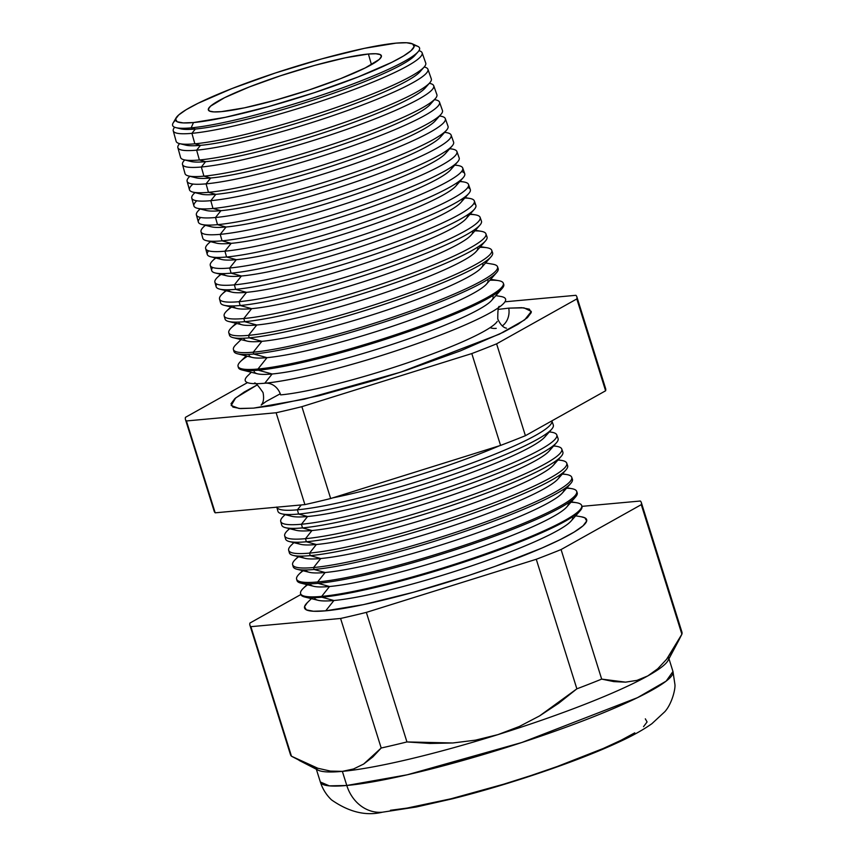 <?xml version="1.0" encoding="UTF-8"?>
<svg xmlns="http://www.w3.org/2000/svg" width="855" height="855" viewBox="0 0 855 855"><rect width="100%" height="100%" fill="white"/><g stroke="black" fill="none" stroke-linecap="round" stroke-linejoin="round"><path stroke-width="1.28" d="M271.227 382.506A136.405 16.747 -17.4 0 0 480.542 317.836A136.405 16.747 -17.4 0 0 505.519 298.908M265.36 383.179A17.25 14.877 -95.2 0 1 280.654 394.892A122.981 15.101 -17.4 0 0 406.862 363.054A122.981 15.101 -17.4 0 0 497.247 321.395A122.981 15.101 162.6 0 1 406.862 363.054A122.981 15.101 162.6 0 1 280.654 394.892A17.25 14.877 84.8 0 0 265.114 383.19M253.55 408.124L239.069 408.487L231.171 405.494L235.659 397.938L257.366 384.825L244.348 391.943L234.869 398.612L231.01 403.731L232.923 407.098L240.533 408.583L253.55 408.124L271.463 405.751L319.086 395.673L376.157 379.877L405.548 370.568L460.407 350.881L503.2 332.296L517.938 324.323L527.417 317.654L531.276 312.535L529.363 309.168L521.753 307.682L508.736 308.142A17.25 14.877 -95.2 0 1 502.302 325.905A17.25 14.877 84.8 0 0 508.736 308.142L523.923 307.843L531.318 311.434L524.639 319.888L499.427 334.145L400.899 372.085L304.412 399.167L253.55 408.124M498.016 309.414L508.736 308.142L498.016 309.414M176.066 117.926A124.969 15.337 162.6 0 1 267.583 75.603A124.969 15.337 162.6 0 1 396.239 43.113L364.422 48.34L322.014 58.824L275.481 72.953L231.897 88.589L197.9 103.359L186.187 109.686L178.663 114.987L175.596 119.059L177.113 121.731L183.162 122.906L193.497 122.554A124.969 15.337 162.6 0 1 176.066 117.926L173.084 123.077A129.394 15.882 -17.4 0 0 191.135 127.865L195.357 129.02A125.161 15.369 -17.4 0 0 320.336 97.791A125.161 15.369 -17.4 0 0 414.857 55.457L418.063 51.813A129.394 15.882 162.6 0 1 320.336 95.568A129.394 15.882 162.6 0 1 191.135 127.865A129.394 15.882 -17.4 0 0 340.044 88.738A129.394 15.882 -17.4 0 0 417.839 46.373L412.452 43.851A124.969 15.337 162.6 0 1 337.319 84.763A124.969 15.337 162.6 0 1 193.497 122.554L191.135 127.865L193.497 122.554L225.314 117.317L267.722 106.843L314.255 92.703L357.839 77.068L391.846 62.308L403.549 55.97L411.073 50.669L414.141 46.608L412.623 43.926L406.574 42.75L396.239 43.113A124.969 15.337 162.6 0 1 412.452 43.851M414.109 45.433A129.394 15.882 162.6 0 1 418.063 51.813M416.032 53.769A125.161 15.369 162.6 0 1 325.178 96.145A125.161 15.369 162.6 0 1 195.357 129.02L191.915 133.337A130.409 16.01 -17.4 0 0 345.463 92.65A130.409 16.01 -17.4 0 0 418.929 50.68A130.409 16.01 162.6 0 1 422.124 52.818A130.409 16.01 162.6 0 1 334.433 96.583A130.409 16.01 162.6 0 1 191.915 133.337L194.855 143.811L200.465 145.35A125.161 15.369 -17.4 0 0 325.456 114.121A125.161 15.369 -17.4 0 0 419.976 71.788L424.24 66.936A130.794 16.053 162.6 0 1 325.466 111.171A130.794 16.053 162.6 0 1 194.855 143.811A130.794 16.053 -17.4 0 0 337.778 106.95A130.794 16.053 -17.4 0 0 425.737 63.056L422.124 52.818M421.365 69.597A125.161 15.369 162.6 0 1 331.89 111.941A125.161 15.369 162.6 0 1 200.465 145.35L196.639 150.17A131.029 16.085 -17.4 0 0 351.939 108.916A131.029 16.085 -17.4 0 0 424.176 67A131.029 16.085 162.6 0 1 427.928 69.276A131.029 16.085 162.6 0 1 339.82 113.245A131.029 16.085 162.6 0 1 196.639 150.17L199.386 159.981L205.585 161.681A125.161 15.369 -17.4 0 0 330.564 130.452A125.161 15.369 -17.4 0 0 425.095 88.118L429.809 82.753A131.381 16.127 162.6 0 1 330.586 127.192A131.381 16.127 162.6 0 1 199.386 159.981A131.381 16.127 -17.4 0 0 342.951 122.96A131.381 16.127 -17.4 0 0 431.305 78.863L427.928 69.276M426.538 85.724A125.161 15.369 162.6 0 1 337.661 128.036A125.161 15.369 162.6 0 1 205.585 161.681L201.353 167.003A131.638 16.16 -17.4 0 0 358.544 125.129A131.638 16.16 -17.4 0 0 429.306 83.32A131.638 16.16 162.6 0 1 433.731 85.735A131.638 16.16 162.6 0 1 345.206 129.907A131.638 16.16 162.6 0 1 201.353 167.003L203.918 176.151L210.704 178.011A125.161 15.369 -17.4 0 0 335.684 146.782A125.161 15.369 -17.4 0 0 430.204 104.449L435.366 98.582A131.969 16.202 162.6 0 1 335.705 143.213A131.969 16.202 162.6 0 1 203.918 176.151A131.969 16.202 -17.4 0 0 348.135 138.959A131.969 16.202 -17.4 0 0 436.884 94.67L433.731 85.735M431.711 101.852A125.161 15.369 162.6 0 1 343.443 144.142A125.161 15.369 162.6 0 1 210.704 178.011L206.076 183.846A132.247 16.234 -17.4 0 0 364.219 141.695A132.247 16.234 -17.4 0 0 434.96 99.736L434.426 99.65A132.247 16.234 162.6 0 1 439.523 102.194A132.247 16.234 162.6 0 1 350.593 146.579A132.247 16.234 162.6 0 1 206.076 183.846L208.449 192.322L215.823 194.342A125.161 15.369 -17.4 0 0 340.803 163.113A125.161 15.369 -17.4 0 0 435.323 120.779L440.934 114.399A132.557 16.277 162.6 0 1 340.824 159.233A132.557 16.277 162.6 0 1 208.449 192.322A132.557 16.277 -17.4 0 0 353.307 154.969A132.557 16.277 -17.4 0 0 442.452 110.477L439.523 102.194M436.852 117.99A125.161 15.369 162.6 0 1 349.225 160.248A125.161 15.369 162.6 0 1 215.823 194.342L210.79 200.679A132.867 16.309 -17.4 0 0 369.67 158.325A132.867 16.309 -17.4 0 0 440.742 116.184L439.545 115.981M191.755 198.114L193.903 205.916A133.156 16.341 -17.4 0 0 212.981 208.492L220.943 210.683A125.161 15.369 -17.4 0 0 345.922 179.443A125.161 15.369 -17.4 0 0 440.443 137.11L446.492 130.227A133.156 16.341 162.6 0 1 345.944 175.264A133.156 16.341 162.6 0 1 212.981 208.492A133.156 16.341 -17.4 0 0 358.48 170.968A133.156 16.341 -17.4 0 0 448.02 126.284L445.327 118.653A132.867 16.309 162.6 0 1 355.979 163.241A132.867 16.309 162.6 0 1 210.79 200.679L212.981 208.492L210.79 200.679A132.867 16.309 162.6 0 1 191.755 198.114A132.867 16.309 162.6 0 1 195.025 192.632M441.982 134.139A125.161 15.369 162.6 0 1 354.996 176.354A125.161 15.369 162.6 0 1 220.943 210.683L215.503 217.512A133.476 16.384 -17.4 0 0 375.121 174.965A133.476 16.384 -17.4 0 0 446.513 132.632L444.664 132.311M196.394 214.936L198.349 222.076A133.743 16.416 -17.4 0 0 217.512 224.662L226.062 227.013A125.161 15.369 -17.4 0 0 351.042 195.774A125.161 15.369 -17.4 0 0 445.562 153.44L452.06 146.055A133.743 16.416 162.6 0 1 351.052 191.285A133.743 16.416 162.6 0 1 217.512 224.662A133.743 16.416 -17.4 0 0 363.653 186.967A133.743 16.416 -17.4 0 0 453.588 142.09L451.13 135.101A133.476 16.384 162.6 0 1 361.366 179.903A133.476 16.384 162.6 0 1 215.503 217.512L217.512 224.662L215.503 217.512A133.476 16.384 162.6 0 1 196.394 214.936A133.476 16.384 162.6 0 1 200.198 208.973M447.101 150.288A125.161 15.369 162.6 0 1 360.778 192.461A125.161 15.369 162.6 0 1 226.062 227.013L220.227 234.345A134.096 16.459 -17.4 0 0 380.571 191.606A134.096 16.459 -17.4 0 0 452.295 149.08L449.783 148.642M201.021 231.758L202.795 238.235A134.331 16.491 -17.4 0 0 222.043 240.832L231.181 243.344A125.161 15.369 -17.4 0 0 356.161 212.104A125.161 15.369 -17.4 0 0 450.681 169.771L457.628 161.873A134.331 16.491 162.6 0 1 356.172 207.305A134.331 16.491 162.6 0 1 222.043 240.832A134.331 16.491 -17.4 0 0 368.826 202.977A134.331 16.491 -17.4 0 0 459.167 157.897L456.933 151.559A134.096 16.459 162.6 0 1 366.752 196.565A134.096 16.459 162.6 0 1 220.227 234.345L222.043 240.832L220.227 234.345A134.096 16.459 162.6 0 1 201.021 231.758A134.096 16.459 162.6 0 1 205.382 225.325M452.199 166.436A125.161 15.369 162.6 0 1 366.549 208.556A125.161 15.369 162.6 0 1 231.181 243.344L224.94 251.188A134.705 16.534 -17.4 0 0 386.022 208.246A134.705 16.534 -17.4 0 0 458.077 165.517L454.903 164.972M205.649 248.581L207.241 254.395A134.919 16.566 -17.4 0 0 226.564 257.002L236.301 259.674A125.161 15.369 -17.4 0 0 361.28 228.435A125.161 15.369 -17.4 0 0 455.801 186.112L463.186 177.701A134.919 16.566 162.6 0 1 361.291 223.326A134.919 16.566 162.6 0 1 226.564 257.002A134.919 16.566 -17.4 0 0 373.998 218.976A134.919 16.566 -17.4 0 0 464.735 173.704L462.726 168.018A134.705 16.534 162.6 0 1 372.139 213.226A134.705 16.534 162.6 0 1 224.94 251.188L226.564 257.002L224.94 251.188A134.705 16.534 162.6 0 1 205.649 248.581A134.705 16.534 162.6 0 1 210.597 241.676M461.582 171.534A134.919 16.566 162.6 0 1 463.186 177.701M457.286 182.596A125.161 15.369 162.6 0 1 372.32 224.662A125.161 15.369 162.6 0 1 236.301 259.674L229.653 268.021A135.325 16.608 -17.4 0 0 391.472 224.886A135.325 16.608 -17.4 0 0 463.859 181.965L460.022 181.303M210.277 265.403L211.687 270.554A135.507 16.63 -17.4 0 0 231.096 273.173L241.409 276.005A125.161 15.369 -17.4 0 0 366.4 244.765A125.161 15.369 -17.4 0 0 460.92 202.443L468.754 193.519A135.507 16.63 162.6 0 1 366.41 239.357A135.507 16.63 162.6 0 1 231.096 273.173A135.507 16.63 -17.4 0 0 379.182 234.986A135.507 16.63 -17.4 0 0 470.303 189.511L468.529 184.477A135.325 16.608 162.6 0 1 377.525 229.888A135.325 16.608 162.6 0 1 229.653 268.021L231.096 273.173L229.653 268.021A135.325 16.608 162.6 0 1 210.277 265.403A135.325 16.608 162.6 0 1 215.813 258.039M467.738 187.512A135.507 16.63 162.6 0 1 468.754 193.519M462.363 198.755A125.161 15.369 162.6 0 1 378.092 240.768A125.161 15.369 162.6 0 1 241.409 276.005L234.377 284.854A135.934 16.683 -17.4 0 0 396.923 241.527A135.934 16.683 -17.4 0 0 469.63 198.413L465.141 197.633M214.904 282.225L216.133 286.714A136.095 16.705 -17.4 0 0 235.627 289.343L246.529 292.335A125.161 15.369 -17.4 0 0 371.508 261.106A125.161 15.369 -17.4 0 0 466.039 218.773L474.322 209.347A136.095 16.705 162.6 0 1 371.53 255.378A136.095 16.705 162.6 0 1 235.627 289.343A136.095 16.705 -17.4 0 0 384.355 250.985A136.095 16.705 -17.4 0 0 475.872 205.318L474.333 200.936A135.934 16.683 162.6 0 1 382.912 246.55A135.934 16.683 162.6 0 1 234.377 284.854L235.627 289.343L234.377 284.854A135.934 16.683 162.6 0 1 214.904 282.225A135.934 16.683 162.6 0 1 221.05 274.391M473.841 203.522A136.095 16.705 162.6 0 1 474.322 209.347M467.407 214.926A125.161 15.369 162.6 0 1 383.863 256.874A125.161 15.369 162.6 0 1 246.529 292.335L239.09 301.687A136.544 16.758 -17.4 0 0 402.374 258.167A136.544 16.758 -17.4 0 0 475.412 214.851L470.25 213.964M469.844 214.434A136.544 16.758 162.6 0 1 480.125 217.384A136.544 16.758 162.6 0 1 388.309 263.212A136.544 16.758 162.6 0 1 239.09 301.687L240.159 305.513L251.648 308.666A125.161 15.369 -17.4 0 0 376.627 277.437A125.161 15.369 -17.4 0 0 471.148 235.104L479.879 225.164A136.682 16.779 162.6 0 1 376.649 271.398A136.682 16.779 162.6 0 1 240.159 305.513A136.682 16.779 -17.4 0 0 389.527 266.995A136.682 16.779 -17.4 0 0 481.451 221.124A136.682 16.779 162.6 0 1 479.879 225.164M472.452 231.096A125.161 15.369 162.6 0 1 389.634 272.969A125.161 15.369 162.6 0 1 251.648 308.666L243.803 318.53A137.163 16.833 -17.4 0 0 407.824 274.808A137.163 16.833 -17.4 0 0 481.194 231.299L475.369 230.294M224.16 315.88L225.036 319.033A137.281 16.854 -17.4 0 0 244.69 321.683L256.767 324.996A125.161 15.369 -17.4 0 0 381.747 293.767A125.161 15.369 -17.4 0 0 476.267 251.434L485.448 240.992A137.281 16.854 162.6 0 1 381.768 287.419A137.281 16.854 162.6 0 1 244.69 321.683A137.281 16.854 -17.4 0 0 394.7 282.994A137.281 16.854 -17.4 0 0 487.019 236.931L485.929 233.843A137.163 16.833 162.6 0 1 393.695 279.874A137.163 16.833 162.6 0 1 243.803 318.53L244.69 321.683L243.803 318.53A137.163 16.833 162.6 0 1 224.16 315.88A137.163 16.833 162.6 0 1 231.555 307.127M485.854 235.585A137.281 16.854 162.6 0 1 485.448 240.992M477.475 247.277A125.161 15.369 162.6 0 1 395.395 289.076A125.161 15.369 162.6 0 1 256.767 324.996L248.527 335.363A137.773 16.908 -17.4 0 0 413.275 291.448A137.773 16.908 -17.4 0 0 486.965 247.747L480.489 246.635M228.798 332.702L229.482 335.192A137.869 16.929 -17.4 0 0 249.222 337.853L261.887 341.327A125.161 15.369 -17.4 0 0 386.866 310.098A125.161 15.369 -17.4 0 0 481.386 267.765L491.005 256.81A137.869 16.929 162.6 0 1 386.888 303.44A137.869 16.929 162.6 0 1 249.222 337.853A137.869 16.929 -17.4 0 0 399.873 299.004A137.869 16.929 -17.4 0 0 492.587 252.738L491.732 250.301A137.773 16.908 162.6 0 1 399.082 296.535A137.773 16.908 162.6 0 1 248.527 335.363L249.222 337.853L248.527 335.363A137.773 16.908 162.6 0 1 228.798 332.702A137.773 16.908 162.6 0 1 236.835 323.5M491.775 251.637A137.869 16.929 162.6 0 1 491.005 256.81M482.477 263.458A125.161 15.369 162.6 0 1 401.166 305.182A125.161 15.369 162.6 0 1 261.887 341.327L253.24 352.196A138.392 16.993 -17.4 0 0 418.726 308.089A138.392 16.993 -17.4 0 0 492.747 264.195A138.392 16.993 162.6 0 1 497.535 266.76A138.392 16.993 162.6 0 1 404.468 313.197A138.392 16.993 162.6 0 1 253.24 352.196L253.753 354.023L267.006 357.657A125.161 15.369 -17.4 0 0 391.985 326.428A125.161 15.369 -17.4 0 0 486.506 284.095L496.573 272.638A138.457 16.993 162.6 0 1 392.007 319.471A138.457 16.993 162.6 0 1 253.753 354.023A138.457 16.993 -17.4 0 0 405.046 315.003A138.457 16.993 -17.4 0 0 498.155 268.545A138.457 16.993 162.6 0 1 496.573 272.638M487.468 279.638A125.161 15.369 162.6 0 1 406.937 321.277A125.161 15.369 162.6 0 1 267.006 357.657L257.964 369.029A139.002 17.068 -17.4 0 0 424.176 324.729A139.002 17.068 -17.4 0 0 498.529 280.632L490.727 279.296M238.053 366.346L238.374 367.5A139.044 17.068 -17.4 0 0 258.285 370.194L272.125 373.988A125.161 15.369 -17.4 0 0 397.105 342.759A125.161 15.369 -17.4 0 0 491.625 300.426L502.142 288.466A139.044 17.068 162.6 0 1 397.126 335.491A139.044 17.068 162.6 0 1 258.285 370.194A139.044 17.068 -17.4 0 0 410.229 331.003A139.044 17.068 -17.4 0 0 503.734 284.341L503.328 283.219A139.002 17.068 162.6 0 1 409.855 329.859A139.002 17.068 162.6 0 1 257.964 369.029L258.285 370.194L257.964 369.029A139.002 17.068 162.6 0 1 238.053 366.346A139.002 17.068 162.6 0 1 247.405 356.246M503.445 283.807A139.044 17.068 162.6 0 1 502.142 288.466M492.448 295.83A125.161 15.369 162.6 0 1 412.698 337.383A125.161 15.369 162.6 0 1 272.125 373.988L264.772 383.232A136.405 16.747 -17.4 0 0 427.885 339.756A136.405 16.747 -17.4 0 0 500.848 296.482L495.847 295.627M332.713 497.877A135.261 16.608 -17.4 0 0 499.491 445.754A135.261 16.608 162.6 0 1 332.713 497.877M546.473 433.677A135.261 16.608 162.6 0 1 452.904 479.27A135.261 16.608 162.6 0 1 307.586 516.516L298.587 514.047A144.292 17.709 162.6 0 1 281.723 513.823A144.292 17.709 162.6 0 1 277.928 511.258A144.292 17.709 -17.4 0 0 298.587 514.047L297.401 509.815L301.281 504.942L297.401 509.815A144.132 17.688 -17.4 0 0 454.7 469.267A144.132 17.688 -17.4 0 0 551.849 420.884A144.132 17.688 162.6 0 1 454.7 469.267A144.132 17.688 162.6 0 1 297.401 509.815L298.587 514.047L307.586 516.516A135.261 16.608 -17.4 0 0 442.655 482.765A135.261 16.608 -17.4 0 0 544.806 437.023L551.646 429.242A144.292 17.709 162.6 0 1 442.676 478.041A144.292 17.709 162.6 0 1 298.587 514.047A144.292 17.709 -17.4 0 0 456.26 473.392A144.292 17.709 -17.4 0 0 553.292 424.967A144.292 17.709 162.6 0 1 551.646 429.242M549.263 431.946A144.655 17.763 162.6 0 1 556.808 434.939A144.655 17.763 162.6 0 1 459.52 483.481A144.655 17.763 162.6 0 1 301.452 524.243L307.586 516.516L301.452 524.243A144.655 17.763 -17.4 0 0 474.429 478.137A144.655 17.763 -17.4 0 0 551.806 432.256L549.359 431.828M550.844 447.518A135.261 16.608 162.6 0 1 457.853 493.079A135.261 16.608 162.6 0 1 311.979 530.517L302.478 527.909A144.794 17.773 162.6 0 1 285.549 527.685A144.794 17.773 162.6 0 1 281.733 525.109A144.794 17.773 -17.4 0 0 302.478 527.909L301.452 524.243L302.478 527.909L311.979 530.517A135.261 16.608 -17.4 0 0 447.037 496.766A135.261 16.608 -17.4 0 0 549.188 451.023L556.413 442.805A144.794 17.773 162.6 0 1 447.058 491.775A144.794 17.773 162.6 0 1 302.478 527.909A144.794 17.773 -17.4 0 0 460.695 487.104A144.794 17.773 -17.4 0 0 558.069 438.519A144.794 17.773 162.6 0 1 556.413 442.805M553.602 446A145.19 17.827 162.6 0 1 561.778 449.046A145.19 17.827 162.6 0 1 464.147 497.76A145.19 17.827 162.6 0 1 305.491 538.671L311.979 530.517L305.491 538.671A145.19 17.827 -17.4 0 0 479.099 492.405A145.19 17.827 -17.4 0 0 556.765 446.353L553.751 445.829M289.46 528.657L287.28 530.795A145.19 17.827 -17.4 0 0 305.491 538.671A145.19 17.827 162.6 0 1 284.694 535.871L285.549 538.96A145.297 17.837 -17.4 0 0 306.357 541.771L305.491 538.671L306.357 541.771L316.361 544.517A135.261 16.608 -17.4 0 0 451.429 510.766A135.261 16.608 -17.4 0 0 553.58 465.013L561.179 456.367A145.297 17.837 162.6 0 1 451.451 505.508A145.297 17.837 162.6 0 1 306.357 541.771A145.297 17.837 -17.4 0 0 465.131 500.827A145.297 17.837 -17.4 0 0 562.846 452.06L561.778 449.046M561.746 450.724A145.297 17.837 162.6 0 1 561.179 456.367M555.216 461.369A135.261 16.608 162.6 0 1 462.801 506.876A135.261 16.608 162.6 0 1 316.361 544.517L309.531 553.11A145.713 17.891 -17.4 0 0 483.78 506.662A145.713 17.891 -17.4 0 0 561.714 460.45L558.133 459.83M559.576 475.22A135.261 16.608 162.6 0 1 467.749 520.684A135.261 16.608 162.6 0 1 320.753 558.518L310.237 555.632A145.799 17.902 162.6 0 1 293.19 555.408A145.799 17.902 162.6 0 1 289.385 551.432A145.799 17.902 -17.4 0 0 289.364 552.811A145.799 17.902 -17.4 0 0 310.237 555.632L320.753 558.518A135.261 16.608 -17.4 0 0 455.811 524.767A135.261 16.608 -17.4 0 0 557.962 479.014L565.946 469.929A145.799 17.902 162.6 0 1 455.833 519.241A145.799 17.902 162.6 0 1 310.237 555.632A145.799 17.902 -17.4 0 0 469.566 514.539A145.799 17.902 -17.4 0 0 567.613 465.612L566.747 463.143A145.713 17.891 162.6 0 1 468.764 512.049A145.713 17.891 162.6 0 1 309.531 553.11L310.237 555.632L309.531 553.11A145.713 17.891 162.6 0 1 288.669 550.289A145.713 17.891 162.6 0 1 291.256 545.201A145.713 17.891 -17.4 0 0 309.531 553.11L316.361 544.517A135.261 16.608 162.6 0 1 297.123 542.252M566.812 464.5A145.799 17.902 162.6 0 1 565.946 469.929M562.259 474.13A146.237 17.955 162.6 0 1 571.717 477.25A146.237 17.955 162.6 0 1 473.381 526.327A146.237 17.955 162.6 0 1 313.582 567.538L320.753 558.518L313.582 567.538A146.237 17.955 -17.4 0 0 488.451 520.93A146.237 17.955 -17.4 0 0 566.673 474.536L562.526 473.83M563.915 489.071A135.261 16.608 162.6 0 1 472.697 534.482A135.261 16.608 162.6 0 1 325.135 572.519L314.127 569.483A146.312 17.955 162.6 0 1 297.016 569.259A146.312 17.955 162.6 0 1 293.126 565.615A146.312 17.955 -17.4 0 0 293.169 566.662A146.312 17.955 -17.4 0 0 314.127 569.483L313.582 567.538L314.127 569.483L325.135 572.519A135.261 16.608 -17.4 0 0 460.204 538.757A135.261 16.608 -17.4 0 0 562.355 493.014L570.723 483.492A146.312 17.955 162.6 0 1 460.225 532.975A146.312 17.955 162.6 0 1 314.127 569.483A146.312 17.955 -17.4 0 0 474.001 528.262A146.312 17.955 -17.4 0 0 572.39 479.163L571.717 477.25M571.835 478.276A146.312 17.955 162.6 0 1 570.723 483.492M566.576 488.205A146.761 18.019 162.6 0 1 576.687 491.358A146.761 18.019 162.6 0 1 477.998 540.606A146.761 18.019 162.6 0 1 317.622 581.966L325.135 572.519L317.622 581.966A146.761 18.019 -17.4 0 0 493.121 535.187A146.761 18.019 -17.4 0 0 571.621 488.633L566.908 487.82M568.254 502.932A135.261 16.608 162.6 0 1 477.646 548.29A135.261 16.608 162.6 0 1 329.528 586.509L318.007 583.345A146.814 18.019 162.6 0 1 300.842 583.121A146.814 18.019 162.6 0 1 296.984 580.513A146.814 18.019 -17.4 0 0 318.007 583.345L317.622 581.966L318.007 583.345L329.528 586.509A135.261 16.608 -17.4 0 0 464.586 552.758A135.261 16.608 -17.4 0 0 566.737 507.015L575.49 497.054A146.814 18.019 162.6 0 1 464.607 546.708A146.814 18.019 162.6 0 1 318.007 583.345A146.814 18.019 -17.4 0 0 478.437 541.974A146.814 18.019 -17.4 0 0 577.168 492.704A146.814 18.019 162.6 0 1 575.49 497.054M570.894 502.28A147.284 18.083 162.6 0 1 581.667 505.465A147.284 18.083 162.6 0 1 482.615 554.895A147.284 18.083 162.6 0 1 321.662 596.395L329.528 586.509L321.662 596.395A147.284 18.083 -17.4 0 0 497.792 549.455A147.284 18.083 -17.4 0 0 576.58 502.729L571.3 501.821M572.583 516.794A135.261 16.608 162.6 0 1 482.583 562.088A135.261 16.608 162.6 0 1 333.91 600.509L321.886 597.207A147.317 18.083 162.6 0 1 304.669 596.982A147.317 18.083 162.6 0 1 300.714 593.947A147.317 18.083 -17.4 0 0 300.789 594.364A147.317 18.083 -17.4 0 0 321.886 597.207L321.662 596.395L321.886 597.207L333.91 600.509A135.261 16.608 -17.4 0 0 468.978 566.758A135.261 16.608 -17.4 0 0 571.119 521.016L580.256 510.617A147.317 18.083 162.6 0 1 469 560.442A147.317 18.083 162.6 0 1 321.886 597.207A147.317 18.083 -17.4 0 0 482.872 555.697A147.317 18.083 -17.4 0 0 581.945 506.256A147.317 18.083 162.6 0 1 580.256 510.617M581.347 516.794L584.884 517.831L586.69 520.994L583.067 525.804L574.154 532.077L560.314 539.569L542.059 547.991L495.269 566.331L468.54 575.533L413.499 592.248L363.343 604.645L325.712 610.823L333.91 600.509L325.712 610.823A147.819 18.147 -17.4 0 0 502.462 563.712A147.819 18.147 -17.4 0 0 581.528 516.826L575.682 515.822M668.973 658.735L672.971 671.506L666.141 681.136L637.456 697.68L521.86 742.493L407.194 774.801L346.788 785.478A39.416 33.997 84.8 0 0 381.832 812.25A39.416 33.997 -95.2 0 1 346.788 785.478A184.766 22.679 -17.4 0 0 548.322 733.547A184.766 22.679 -17.4 0 0 672.971 671.506L674.884 684.171C675.696 688.425 672.041 703.665 664.859 711.67L651.905 723.683C643.035 729.956 631.92 736.134 618.56 742.226C577.895 761.271 508.971 784.644 452.723 798.73L416.374 806.981L382.356 812.207C365.94 816.183 349 812.079 331.537 799.895C326.343 794.968 322.613 789.015 320.347 782.004A184.766 22.679 -17.4 0 0 346.788 785.478L342.363 771.37L346.788 785.478L329.357 785.863L320.347 782.004L316.35 769.244M249.906 625.176L290.497 754.73A205.093 25.18 -17.4 0 0 291.48 756.226L317.814 768.25L330.372 771.082L342.363 771.37A184.766 22.679 -17.4 0 0 497.931 734.627A184.766 22.679 162.6 0 1 342.363 771.37L353.532 768.966L363.653 764.049L381.191 748.018L340.589 618.464L250.878 626.672A205.093 25.18 162.6 0 1 249.906 625.176A205.093 25.18 162.6 0 1 249.938 623.039L300.842 594.535L249.938 623.039A205.093 25.18 -17.4 0 0 250.878 626.672L291.48 756.226L250.878 626.672L340.589 618.464L381.191 748.018A205.093 25.18 -17.4 0 0 406.948 741.937L366.346 612.383A205.093 25.18 162.6 0 1 340.589 618.464A205.093 25.18 -17.4 0 0 366.346 612.383L406.948 741.937L452.744 742.984L475.455 740.163L497.931 734.627L519.359 726.472L539.58 715.913L576.869 688.831A205.093 25.18 -17.4 0 0 601.674 679.105L561.072 549.551A205.093 25.18 162.6 0 1 536.267 559.277L576.869 688.831L536.267 559.277L366.346 612.383L536.267 559.277A205.093 25.18 -17.4 0 0 561.072 549.551L601.674 679.105L625.614 682.151L636.975 680.366L647.812 675.91A184.766 22.679 162.6 0 1 497.931 734.627A184.766 22.679 -17.4 0 0 647.812 675.91L636.975 680.366L625.614 682.151L613.826 681.617L601.674 679.105A205.093 25.18 162.6 0 1 576.869 688.831L558.753 703.227L539.58 715.913L519.359 726.472L497.931 734.627L475.455 740.163L452.744 742.984L429.905 743.455L406.948 741.937A205.093 25.18 162.6 0 1 381.191 748.018L372.855 756.932L363.653 764.049L353.532 768.966L342.363 771.37A184.766 22.679 162.6 0 1 315.933 767.897M668.557 657.399A184.766 22.679 162.6 0 1 647.812 675.91A184.766 22.679 -17.4 0 0 668.044 660.498L678.731 640.427L666.611 659.28L681.884 634.207L641.282 504.653L561.072 549.551L641.282 504.653L681.884 634.207A205.093 25.18 -17.4 0 0 681.916 632.069L641.314 502.516A205.093 25.18 162.6 0 1 641.282 504.653A205.093 25.18 -17.4 0 0 640.342 501.019A205.093 25.18 162.6 0 1 641.314 502.516M368.409 54.015L371.455 64.659L368.409 54.015L375.911 53.758L380.293 54.613L381.394 56.548L379.171 59.497L365.224 67.94L340.557 78.649L308.933 89.999L275.171 100.249L244.412 107.848L221.327 111.642A90.662 11.126 162.6 0 1 208.374 109.974A90.662 11.126 162.6 0 1 269.378 79.547A90.662 11.126 162.6 0 1 368.409 54.015A90.662 11.126 162.6 0 1 381.394 55.757A90.662 11.126 162.6 0 1 320.069 86.216A90.662 11.126 162.6 0 1 221.327 111.642L213.825 111.909L209.443 111.054L208.342 109.109L210.565 106.159L224.523 97.716L249.179 87.007L280.803 75.668L314.565 65.408L345.324 57.809L368.409 54.015M557.93 460.054A145.713 17.891 162.6 0 1 566.747 463.143M489.883 280.248A139.002 17.068 162.6 0 1 503.328 283.219M479.879 247.33A137.773 16.908 162.6 0 1 491.732 250.301M474.867 230.882A137.163 16.833 162.6 0 1 485.929 233.843M464.81 198.007A135.934 16.683 162.6 0 1 474.333 200.936M459.776 181.581A135.325 16.608 162.6 0 1 468.529 184.477M454.732 165.175A134.705 16.534 162.6 0 1 462.726 168.018M449.666 148.77A134.096 16.459 162.6 0 1 456.933 151.559M444.6 132.386A133.476 16.384 162.6 0 1 451.13 135.101M439.523 116.013A132.867 16.309 162.6 0 1 445.327 118.653M177.872 147.637L180.565 157.438A131.381 16.127 -17.4 0 0 199.386 159.981L196.639 150.17A131.029 16.085 162.6 0 1 177.872 147.637A131.029 16.085 162.6 0 1 179.646 143.629A131.029 16.085 -17.4 0 0 196.639 150.17L200.465 145.35A125.161 15.369 162.6 0 1 183.44 144.153M182.5 164.47L185.011 173.597A131.969 16.202 -17.4 0 0 203.918 176.151L201.353 167.003A131.638 16.16 162.6 0 1 182.5 164.47A131.638 16.16 162.6 0 1 184.744 159.96A131.638 16.16 -17.4 0 0 201.353 167.003L205.585 161.681A125.161 15.369 162.6 0 1 188.389 160.355M187.127 181.292L189.457 189.757A132.557 16.277 -17.4 0 0 208.449 192.322L206.076 183.846A132.247 16.234 162.6 0 1 187.127 181.292A132.247 16.234 162.6 0 1 189.874 176.29L189.479 176.664A132.247 16.234 -17.4 0 0 206.076 183.846L210.704 178.011A125.161 15.369 162.6 0 1 193.358 176.547M230.807 306.945L226.607 311.081A137.163 16.833 -17.4 0 0 243.803 318.53L251.648 308.666L240.159 305.513A136.682 16.779 162.6 0 1 224.181 305.299A136.682 16.779 162.6 0 1 220.579 302.873A136.682 16.779 -17.4 0 0 240.159 305.513L239.09 301.687A136.544 16.758 162.6 0 1 219.532 299.058A136.544 16.758 162.6 0 1 226.297 290.764M246.165 355.937L240.522 361.494A139.002 17.068 -17.4 0 0 257.964 369.029L267.006 357.657L253.753 354.023A138.457 16.993 162.6 0 1 237.562 353.81A138.457 16.993 162.6 0 1 233.875 350.368A138.457 16.993 -17.4 0 0 233.928 351.341A138.457 16.993 -17.4 0 0 253.753 354.023L253.24 352.196A138.392 16.993 162.6 0 1 233.426 349.524A138.392 16.993 162.6 0 1 235.884 344.683A138.392 16.993 -17.4 0 0 253.24 352.196L261.887 341.327A125.161 15.369 162.6 0 1 243.899 338.227M297.401 509.815A144.132 17.688 162.6 0 1 276.806 507.175A144.132 17.688 -17.4 0 0 297.401 509.815M301.452 524.243A144.655 17.763 162.6 0 1 280.729 521.454A144.655 17.763 162.6 0 1 283.304 516.399A144.655 17.763 -17.4 0 0 301.452 524.243M284.694 535.871A145.19 17.827 162.6 0 1 289.674 528.711M298.235 556.648L295.232 559.598A146.237 17.955 -17.4 0 0 313.582 567.538A146.237 17.955 162.6 0 1 292.634 564.717A146.237 17.955 162.6 0 1 298.619 556.744M302.617 570.648L299.207 574.004A146.761 18.019 -17.4 0 0 317.622 581.966A146.761 18.019 162.6 0 1 296.599 579.134A146.761 18.019 162.6 0 1 303.108 570.766M307.009 584.649L303.194 588.411A147.284 18.083 -17.4 0 0 321.662 596.395A147.284 18.083 162.6 0 1 300.565 593.552A147.284 18.083 162.6 0 1 307.597 584.799M581.977 506.352L640.342 501.019L581.977 506.352M185.439 419.463L214.22 511.311A205.093 25.18 -17.4 0 0 215.193 512.818L186.411 420.959L215.193 512.818L304.904 504.61L276.122 412.751L304.904 504.61A205.093 25.18 -17.4 0 0 330.661 498.518L301.879 406.67L330.661 498.518L500.581 445.412L471.8 353.564L301.879 406.67A205.093 25.18 162.6 0 1 276.122 412.751L186.411 420.959A205.093 25.18 162.6 0 1 185.439 419.463A205.093 25.18 162.6 0 1 185.471 417.326L247.49 382.602L185.471 417.326A205.093 25.18 -17.4 0 0 186.411 420.959L276.122 412.751A205.093 25.18 -17.4 0 0 301.879 406.67L471.8 353.564A205.093 25.18 -17.4 0 0 496.605 343.838L576.815 298.94A205.093 25.18 -17.4 0 0 575.875 295.306L504.963 301.794L575.875 295.306A205.093 25.18 162.6 0 1 576.847 296.803A205.093 25.18 162.6 0 1 576.815 298.94L605.607 390.788A205.093 25.18 -17.4 0 0 605.639 388.651L576.847 296.803M173.244 130.815L176.119 141.289A130.794 16.053 -17.4 0 0 194.855 143.811L191.915 133.337A130.409 16.01 162.6 0 1 173.244 130.815A130.409 16.01 162.6 0 1 174.655 127.235A130.409 16.01 -17.4 0 0 191.915 133.337L195.357 129.02A125.161 15.369 162.6 0 1 178.781 128.111M645.322 718.841L647.085 721.951L643.526 726.675M634.763 732.842L621.147 740.216L603.202 748.499L557.193 766.529L530.912 775.571L503.755 784.174L451.023 798.773L407.012 808.093L390.457 810.284M604.667 387.155A205.093 25.18 162.6 0 1 605.607 390.788L576.815 298.94L496.605 343.838L525.398 435.697L605.607 390.788L525.398 435.697L496.605 343.838A205.093 25.18 162.6 0 1 471.8 353.564L500.581 445.412A205.093 25.18 -17.4 0 0 525.398 435.697A205.093 25.18 162.6 0 1 500.581 445.412L330.661 498.518A205.093 25.18 162.6 0 1 304.904 504.61L215.193 512.818M311.391 598.65L307.169 602.807A147.819 18.147 -17.4 0 0 325.712 610.823L313.475 611.25L306.325 609.861L304.53 606.697L307.234 602.743M299.186 760.437L318.124 770.152A184.766 22.679 -17.4 0 0 342.363 771.37L330.372 771.082L317.814 768.25L304.775 763.162L291.48 756.226M666.611 659.28L657.698 668.802L647.812 675.91M680.943 630.573A205.093 25.18 162.6 0 1 681.884 634.207L678.731 640.427M304.669 596.982L318.103 600.306A135.261 16.608 -17.4 0 0 333.91 600.509A135.261 16.608 162.6 0 1 314.49 597.666M300.842 583.121L313.71 586.306A135.261 16.608 -17.4 0 0 329.528 586.509A135.261 16.608 162.6 0 1 310.13 583.815M297.016 569.259L309.328 572.305A135.261 16.608 -17.4 0 0 325.135 572.519A135.261 16.608 162.6 0 1 305.791 569.964M293.19 555.408L304.936 558.315A135.261 16.608 -17.4 0 0 320.753 558.518A135.261 16.608 162.6 0 1 301.452 556.113M289.364 541.546L300.554 544.314A135.261 16.608 -17.4 0 0 316.361 544.517L306.357 541.771A145.297 17.837 162.6 0 1 289.364 541.546A145.297 17.837 162.6 0 1 285.688 537.239M285.549 527.685L296.161 530.314A135.261 16.608 -17.4 0 0 311.979 530.517A135.261 16.608 162.6 0 1 292.805 528.39M281.723 513.823L291.779 516.313A135.261 16.608 -17.4 0 0 307.586 516.516A135.261 16.608 162.6 0 1 288.498 514.518M251.285 372.267L247.661 375.826A136.405 16.747 -17.4 0 0 264.772 383.232L272.125 373.988A125.161 15.369 162.6 0 1 254.192 370.504M242.029 369.98L257.483 373.806A125.161 15.369 -17.4 0 0 272.125 373.988L258.285 370.194A139.044 17.068 162.6 0 1 242.029 369.98A139.044 17.068 162.6 0 1 238.289 366.902M237.562 353.81L252.375 357.465A125.161 15.369 -17.4 0 0 267.006 357.657A125.161 15.369 162.6 0 1 249.04 354.365M233.105 337.64L247.255 341.134A125.161 15.369 -17.4 0 0 261.887 341.327L249.222 337.853A137.869 16.929 162.6 0 1 233.105 337.64A137.869 16.929 162.6 0 1 229.514 333.824M235.927 323.276L231.245 327.882A137.773 16.908 -17.4 0 0 248.527 335.363L256.767 324.996A125.161 15.369 162.6 0 1 238.769 322.079M228.638 321.469L242.136 324.804A125.161 15.369 -17.4 0 0 256.767 324.996L244.69 321.683A137.281 16.854 162.6 0 1 228.638 321.469A137.281 16.854 162.6 0 1 225.218 317.258M224.181 305.299L237.017 308.473A125.161 15.369 -17.4 0 0 251.648 308.666A125.161 15.369 162.6 0 1 233.661 305.93M225.688 290.604L221.969 294.28A136.544 16.758 -17.4 0 0 239.09 301.687L246.529 292.335A125.161 15.369 162.6 0 1 228.574 289.77M219.714 289.129L231.897 292.143A125.161 15.369 -17.4 0 0 246.529 292.335L235.627 289.343A136.095 16.705 162.6 0 1 219.714 289.129A136.095 16.705 162.6 0 1 216.785 284.074M220.579 274.273L217.32 277.48A135.934 16.683 -17.4 0 0 234.377 284.854L241.409 276.005A125.161 15.369 162.6 0 1 223.497 273.611M215.257 272.959L226.778 275.812A125.161 15.369 -17.4 0 0 241.409 276.005L231.096 273.173A135.507 16.63 162.6 0 1 215.257 272.959A135.507 16.63 162.6 0 1 212.66 267.455M215.46 257.943L212.681 260.679A135.325 16.608 -17.4 0 0 229.653 268.021L236.301 259.674A125.161 15.369 162.6 0 1 218.431 257.441M210.79 256.789L221.659 259.482A125.161 15.369 -17.4 0 0 236.301 259.674L226.564 257.002A134.919 16.566 162.6 0 1 210.79 256.789A134.919 16.566 162.6 0 1 208.599 250.814M210.341 241.612L208.043 243.878A134.705 16.534 -17.4 0 0 224.94 251.188L231.181 243.344A125.161 15.369 162.6 0 1 213.387 241.281M222.043 240.832A134.331 16.491 162.6 0 1 206.333 240.629L216.539 243.151A125.161 15.369 -17.4 0 0 231.181 243.344L222.043 240.832M205.221 225.282L203.405 227.077A134.096 16.459 -17.4 0 0 220.227 234.345L226.062 227.013A125.161 15.369 162.6 0 1 208.353 225.1M201.866 224.459L211.431 226.821A125.161 15.369 -17.4 0 0 226.062 227.013L217.512 224.662A133.743 16.416 162.6 0 1 201.866 224.459A133.743 16.416 162.6 0 1 200.658 217.48M200.102 208.951L198.766 210.266A133.476 16.384 -17.4 0 0 215.503 217.512L220.943 210.683A125.161 15.369 162.6 0 1 203.34 208.919M197.409 208.289L206.311 210.49A125.161 15.369 -17.4 0 0 220.943 210.683L212.981 208.492A133.156 16.341 162.6 0 1 197.409 208.289A133.156 16.341 162.6 0 1 196.789 200.775M194.983 192.621L194.128 193.465A132.867 16.309 -17.4 0 0 210.79 200.679L215.823 194.342A125.161 15.369 162.6 0 1 198.349 192.738M192.952 192.119L201.192 194.16A125.161 15.369 -17.4 0 0 215.823 194.342L208.449 192.322A132.557 16.277 162.6 0 1 192.952 192.119A132.557 16.277 162.6 0 1 192.995 184.049M203.918 176.151A131.969 16.202 162.6 0 1 188.485 175.948L196.073 177.829A125.161 15.369 -17.4 0 0 210.704 178.011L203.918 176.151M199.386 159.981A131.381 16.127 162.6 0 1 184.028 159.778L190.954 161.488A125.161 15.369 -17.4 0 0 205.585 161.681L199.386 159.981M194.855 143.811A130.794 16.053 162.6 0 1 179.561 143.608L185.834 145.158A125.161 15.369 -17.4 0 0 200.465 145.35L194.855 143.811M176.002 127.662L180.715 128.827A125.161 15.369 -17.4 0 0 195.357 129.02L191.135 127.865A129.394 15.882 162.6 0 1 176.002 127.662A129.394 15.882 162.6 0 1 175.606 120.181M490.075 327.657A17.25 14.877 84.8 0 0 496.231 328.352M499.683 306.518C498.39 305.438 497.749 309.606 497.77 319.022C500.293 324.537 503.189 327.593 506.481 328.202L506.481 328.202M254.341 383.403C254.779 381.757 257.676 384.814 263.051 392.573C264.152 398.43 263.511 402.598 261.138 405.078L266.258 401.39L280.269 393.781M492.747 264.195L485.608 262.966M581.945 506.256L581.667 505.465M577.168 492.704L576.687 491.358M558.069 438.519L556.808 434.939M553.292 424.967L551.838 420.831M498.155 268.545L497.535 266.76M481.451 221.124L480.125 217.384M220.59 302.873L219.532 299.058M233.928 351.341L233.426 349.524M277.928 511.258L276.764 507.036M281.733 525.109L280.729 521.454M289.364 552.811L288.669 550.289M293.169 566.662L292.634 564.717M296.984 580.513L296.599 579.134M300.789 594.364L300.565 593.552M291.256 545.201L293.842 542.658M283.304 516.399L285.068 514.657M235.884 344.693L241.046 339.606"/></g></svg>
